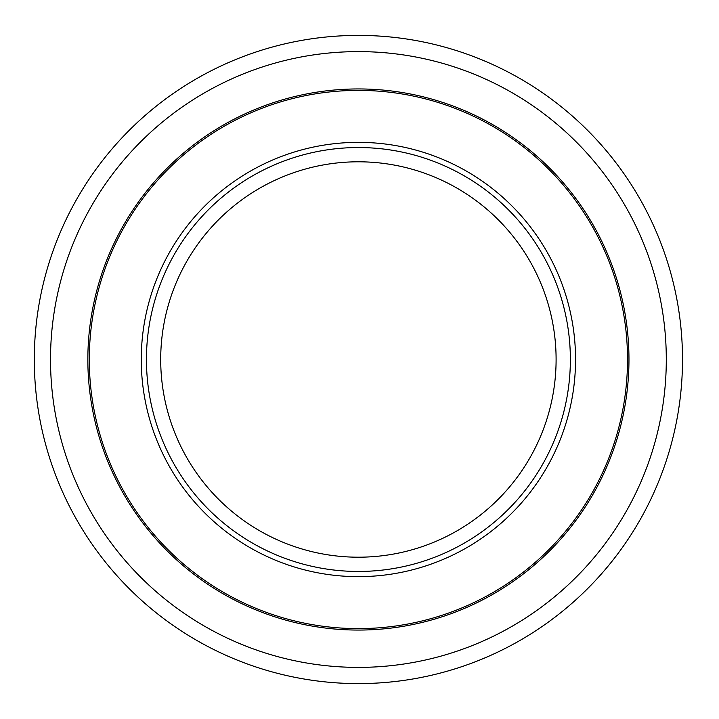 <?xml version="1.0" encoding="UTF-8"?>
<svg xmlns="http://www.w3.org/2000/svg" width="719" height="719" viewBox="0 0 719 719"><rect width="100%" height="100%" fill="white"/><g stroke="black" fill="none" stroke-linecap="round" stroke-linejoin="round"><path stroke-width="1.08" d="M682.502 359.5A324.098 324.098 0 0 0 196.359 78.82A324.098 324.098 0 0 0 196.359 640.18A324.098 324.098 0 0 0 682.502 359.5M89.3 359.5A269.104 269.104 0 0 1 358.404 90.396A269.104 269.104 0 0 1 627.516 359.5A269.104 269.104 0 0 1 358.404 628.604A269.104 269.104 0 0 1 89.3 359.5M358.404 630.06A270.56 270.56 0 0 1 124.099 224.22A270.56 270.56 0 0 1 592.717 224.22A270.56 270.56 0 0 1 358.404 630.06M575.551 359.5A217.147 217.147 0 0 0 249.835 171.446A217.147 217.147 0 0 0 249.835 547.554A217.147 217.147 0 0 0 575.551 359.5M666.297 359.5A307.894 307.894 0 0 0 204.457 92.859A307.894 307.894 0 0 0 204.457 626.141A307.894 307.894 0 0 0 666.297 359.5M556.102 359.5A197.698 197.698 0 0 0 259.55 188.288A197.698 197.698 0 0 0 259.55 530.712A197.698 197.698 0 0 0 556.102 359.5M570.365 359.5A211.961 211.961 0 0 0 252.423 175.939A211.961 211.961 0 0 0 252.423 543.061A211.961 211.961 0 0 0 570.365 359.5"/></g></svg>
